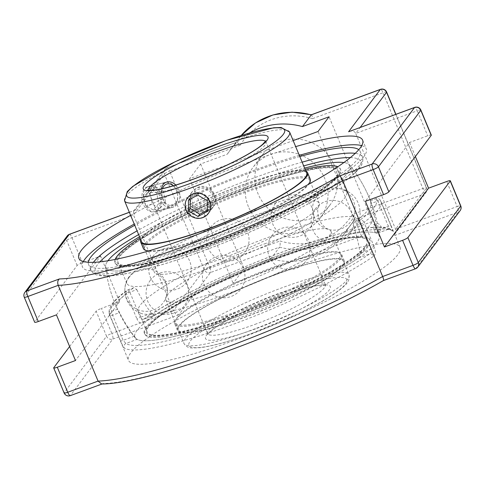 <?xml version="1.0" encoding="UTF-8"?>
<svg xmlns="http://www.w3.org/2000/svg" width="485" height="485" viewBox="0 0 485 485"><rect width="100%" height="100%" fill="white"/><g stroke="black" fill="none" stroke-linecap="round" stroke-linejoin="round"><path stroke-width="0.36" stroke-dasharray="2.42 1.82" d="M83.359 261.5A153.696 24.268 -22.6 0 0 82.462 266.986A153.696 24.268 -22.6 0 0 233.679 230.326A153.696 24.268 -22.6 0 0 366.248 148.859A153.696 24.268 -22.6 0 0 361.719 145.627M299.3 155.345A153.696 24.268 -22.6 0 0 134.236 224.052M130.604 215.334A153.696 24.268 157.4 0 1 295.668 146.622M299.797 156.54A147.1 23.225 -22.6 0 0 250.86 172.587A147.1 23.225 -22.6 0 0 134.733 225.246M88.3 262.276A147.1 23.225 -22.6 0 0 88.549 264.452A147.1 23.225 -22.6 0 0 197.844 243.264A147.1 23.225 -22.6 0 0 360.155 151.393A147.1 23.225 -22.6 0 0 358.791 149.683M204.143 248.423A132.302 20.891 157.4 0 1 105.597 266.538A132.302 20.891 157.4 0 1 107.925 260.76A132.302 20.891 -22.6 0 0 105.603 266.58A132.302 20.891 -22.6 0 0 204.143 248.423A132.302 20.891 -22.6 0 0 349.6 164.93A132.302 20.891 -22.6 0 0 343.889 162.542A132.302 20.891 157.4 0 1 349.624 164.961A132.302 20.891 157.4 0 1 333.929 185.137A132.302 20.891 157.4 0 1 204.143 248.423M139.534 236.777A132.302 20.891 157.4 0 1 304.598 168.071A132.302 20.891 -22.6 0 0 139.534 236.777M373.577 256.256C375.578 254.473 375.881 251.576 374.487 247.562A3.401 0.54 157.4 0 1 371.128 249.205L360.64 224.015A3.401 0.867 -110.2 0 1 359.961 220.099A3.401 2.819 53.7 0 1 363.999 222.373A3.401 0.54 157.4 0 1 360.64 224.015L353.644 226.586L353.347 225.282L353.347 223.997L354.195 222.221L359.961 220.099A143.699 22.692 -22.6 0 0 375.972 198.759A3.401 0.867 -110.2 0 1 376.087 198.668A3.401 0.867 -110.2 0 1 377.876 201.039A3.401 0.54 157.4 0 1 380.385 200.529A3.401 3.353 139 0 0 375.972 198.759L370.152 200.851L370.879 203.609L377.876 201.039L388.358 226.228C389.097 228.138 389 229.169 388.085 229.314A143.699 22.692 -22.6 0 0 282.913 251.873A143.699 22.692 -22.6 0 0 144.409 318.863A3.401 2.722 -124.9 0 0 143.766 319.166A3.401 2.722 -124.9 0 0 143.754 319.172A3.401 2.722 -124.9 0 0 143.039 322.731C140.802 323.944 138.783 322.707 136.97 319.021A3.401 0.54 157.4 0 1 140.329 317.378L129.847 292.194A3.401 0.867 69.8 0 0 128.058 289.818A3.401 0.867 69.8 0 0 127.943 289.909A3.401 2.819 -126.3 0 0 127.222 290.266A3.401 2.819 -126.3 0 0 126.488 293.837A3.401 0.54 157.4 0 1 129.847 292.194L136.837 289.624L133.999 287.635L127.943 289.909A143.699 22.692 -22.6 0 0 111.932 311.255A3.401 0.867 69.8 0 0 112.611 315.171A3.401 0.54 157.4 0 1 110.095 315.686A3.401 3.353 -41 0 1 111.932 311.255L117.697 309.133L119.601 312.601L112.611 315.171L123.093 340.355L125.948 343.471A143.699 22.692 -22.6 0 0 231.121 320.912A143.699 22.692 -22.6 0 0 369.625 253.922A3.401 2.722 55.1 0 1 373.577 256.256A147.1 23.225 157.4 0 1 231.8 324.829A147.1 23.225 157.4 0 1 124.136 347.927A3.401 3.34 -55.8 0 1 125.948 343.471L137.085 339.379L134.254 336.257A129.155 123.19 36.9 0 1 119.601 312.601M358.488 258.014L369.625 253.922C371.267 252.806 371.771 251.23 371.128 249.205L359.967 253.303L358.488 258.014A132.302 20.891 157.4 0 1 233.176 318.178A132.302 20.891 157.4 0 1 137.085 339.379M134.254 336.257L123.093 340.355A3.401 0.54 157.4 0 1 120.583 340.87C122.214 344.811 123.396 347.163 124.136 347.927M388.346 229.266L376.948 233.406C377.336 233.443 377.421 232.412 377.203 230.333L388.358 226.228A3.401 0.54 157.4 0 1 390.874 225.713C392.456 229.49 392.989 231.272 392.48 231.06A3.401 3.34 124.2 0 0 391.292 229.599A3.401 3.34 124.2 0 0 391.268 229.587A3.401 3.34 124.2 0 0 388.085 229.314L391.268 229.593M144.409 318.863L155.552 314.771C154.297 315.408 152.945 314.911 151.49 313.28L140.329 317.378C141.287 319.203 142.651 319.7 144.409 318.863L143.766 319.172M388.085 229.314L376.948 233.406A132.302 20.891 157.4 0 0 280.857 254.607A132.302 20.891 157.4 0 0 155.552 314.771L143.912 319.094M377.203 230.333A129.155 123.19 -143.1 0 0 370.879 203.609M370.207 200.875A137.667 21.74 157.4 0 1 371.086 202.19A137.667 21.74 157.4 0 1 354.195 222.221M353.644 226.586A129.155 123.19 36.9 0 1 359.967 253.303M136.837 289.624A129.155 123.19 -143.1 0 0 151.49 313.28M117.697 309.133A137.667 21.74 157.4 0 1 116.891 307.999A137.667 21.74 157.4 0 1 133.708 287.793M290.782 268.49A147.1 23.225 -22.6 0 0 128.47 360.361A147.1 23.225 -22.6 0 0 230.945 341.64A147.1 23.225 -22.6 0 0 379.549 270.594A147.1 23.225 -22.6 0 0 400.076 247.302A147.1 23.225 -22.6 0 0 290.782 268.49M460.15 210.629A4.856 4.632 36.9 0 1 458.107 212.139L392.147 236.383L395.311 233.182L395.869 231.296L395.705 229.496L355.723 133.399L360.209 127.416M349.485 131.362C352.45 130.477 354.529 131.156 355.723 133.399L417.276 110.774A4.856 1.243 69.8 0 0 414.724 107.385M56.442 314.856L100.565 256.038L82.408 262.712A4.856 0.77 -22.6 0 0 77.121 265.501L34.75 321.985A4.856 0.77 -22.6 0 0 34.671 322.234M431.31 135.115A4.856 0.77 -22.6 0 0 427.697 135.818L409.54 142.487L365.417 201.305M129.356 212.327L135.224 210.169L133.642 211.072L133.533 215.049L173.4 310.818L204.24 269.708A4.856 0.77 157.4 0 1 209.52 266.926A4.856 1.243 -110.2 0 1 210.49 272.521A4.856 4.632 36.9 0 1 204.24 269.708L164.373 173.945A4.856 4.632 36.9 0 1 166.937 167.895A4.856 1.243 -110.2 0 1 167.107 167.762A4.856 1.243 -110.2 0 1 169.659 171.156A4.856 0.77 -22.6 0 0 164.373 173.945L133.533 215.049L71.98 237.674A4.856 0.77 -22.6 0 0 66.7 240.457A4.856 4.632 36.9 0 1 67.221 235.922M311.212 114.872C311.788 114.49 312.213 115.757 312.479 118.667A65.918 62.874 -143.1 0 0 240.202 145.227C238.183 142.966 236.795 142.056 236.031 142.499A70.774 67.506 36.9 0 1 238.784 138.528A70.774 67.506 36.9 0 1 241.269 135.424L230.005 150.229A70.774 67.506 -143.1 0 0 227.253 154.2L200.62 163.991L189.593 178.692L293.17 140.626M133.642 211.072L164.894 169.404A4.856 4.856 0 0 1 167.107 167.762L236.219 142.366L227.253 154.2M352.346 214.437C354.28 216.813 355.087 218.505 354.765 219.499A70.774 67.506 36.9 0 1 352.013 223.47A70.774 67.506 36.9 0 1 279.584 247.126C280.087 246.065 280.251 244.022 280.069 240.996A65.918 62.874 -143.1 0 0 352.346 214.437L422.89 188.507A4.856 0.77 157.4 0 1 426.503 187.81A4.856 0.77 157.4 0 1 426.424 188.059A4.856 4.632 36.9 0 1 423.86 194.103A4.856 1.243 69.8 0 0 422.89 188.507L383.029 92.744A4.856 1.243 69.8 0 0 380.476 89.349M343.241 235.17L354.784 219.469L345.993 231.2L372.625 221.409L361.592 236.116L233.139 283.319L244.173 268.617L270.806 258.826A70.774 67.506 -143.1 0 0 343.241 235.17A70.774 67.506 -143.1 0 0 345.993 231.2M270.806 258.826L279.584 247.126L210.49 272.521L178.777 314.795C176.522 314.801 174.733 313.48 173.4 310.818L111.847 333.438A4.856 1.243 -110.2 0 1 112.817 339.039A4.856 4.632 36.9 0 1 106.561 336.226A4.856 0.77 157.4 0 1 111.847 333.438L101.426 308.399L119.583 301.725L100.565 256.038M69.622 346.532L96.139 311.188A4.856 0.77 157.4 0 1 101.426 308.399M383.423 280.566L415.736 268.623A4.856 4.632 -143.1 0 0 417.779 267.114M101.644 383.987L102.959 383.568A194.073 30.646 -22.6 0 0 383.217 280.572M119.583 301.725L75.46 360.543M334.462 165.797A42.08 40.14 -143.1 0 0 300.918 139.492A42.08 40.14 -143.1 0 0 262.609 154.582A42.08 40.14 -143.1 0 0 272.188 211.939A42.08 40.14 -143.1 0 0 329.939 205.082A42.08 40.14 -143.1 0 0 334.462 165.797M409.54 142.487L415.378 156.503M248.435 206.731A42.08 40.14 36.9 0 1 252.958 167.446A42.08 40.14 36.9 0 1 291.267 152.357A42.08 40.14 36.9 0 1 324.811 178.662A42.08 40.14 36.9 0 1 320.288 217.953A42.08 40.14 36.9 0 1 281.973 233.042A42.08 40.14 36.9 0 1 248.435 206.731M249.539 132.957A70.774 67.506 -143.1 0 0 230.005 150.229M361.592 236.116L318.045 131.49M372.625 221.409L329.072 116.782M189.593 178.692L233.139 283.319M200.62 163.991L244.173 268.617M252.824 216.146A89.398 14.114 -22.6 0 0 154.181 271.976A89.398 14.114 -22.6 0 0 156.2 273.655A89.398 14.114 -22.6 0 0 220.608 259.099A89.398 14.114 -22.6 0 0 319.015 205.882A89.398 14.114 -22.6 0 0 319.251 203.27A89.398 14.114 -22.6 0 0 252.824 216.146M264.392 243.937A89.398 14.114 157.4 0 1 328.8 229.381A89.398 14.114 157.4 0 1 330.818 231.054A89.398 14.114 157.4 0 1 232.176 286.89A89.398 14.114 157.4 0 1 165.749 299.766A89.398 14.114 157.4 0 1 165.985 297.153A89.398 14.114 157.4 0 1 264.392 243.937M207.768 211.005L213.285 206.871C221.402 197.328 209.199 182.336 197.922 187.349L192.539 191.308C190.047 194.843 189.635 198.802 191.314 203.185C194.921 210.217 200.408 212.824 207.768 211.005M175.837 185.046L178.807 189.532C181.014 197.074 179.711 202.712 174.891 206.44L173.066 207.21C166.767 209.265 160.062 197.262 161.45 188.841M203.148 217.159C192.042 221.954 180.384 206.24 187.901 197.492L193.303 193.509C204.549 188.532 216.668 203.639 208.647 213.054L203.148 217.159M147.21 187.113C138.316 191.83 146.155 214.558 155.224 211.539L157.055 210.769C166.967 205.804 160.038 182.857 149.113 186.331L147.21 187.113M226.834 294.007A119.037 18.794 -22.6 0 0 357.869 223.142A119.037 18.794 -22.6 0 0 358.179 219.669A119.037 18.794 -22.6 0 0 269.733 236.813A119.037 18.794 -22.6 0 0 138.389 311.158A119.037 18.794 -22.6 0 0 141.074 313.389A119.037 18.794 -22.6 0 0 226.834 294.007M235.564 314.989A119.037 18.794 -22.6 0 0 366.909 240.651A119.037 18.794 -22.6 0 0 249.793 269.042A119.037 18.794 -22.6 0 0 147.125 332.134A119.037 18.794 -22.6 0 0 235.564 314.989M206.531 245.24A119.037 18.794 -22.6 0 0 337.875 170.896A119.037 18.794 -22.6 0 0 220.76 199.286A119.037 18.794 -22.6 0 0 118.091 262.385A119.037 18.794 -22.6 0 0 206.531 245.24M373.971 229.187A3.765 0.843 -100 0 1 373.844 224.682A3.765 0.843 -100 0 1 373.893 224.628A3.765 0.843 -100 0 1 375.481 228.132A3.765 0.843 -100 0 1 375.184 231.969A3.765 0.843 -100 0 1 373.971 229.187M233.176 318.178A132.302 20.891 -22.6 0 0 379.397 236.456A132.302 20.891 -22.6 0 0 248.769 267.199A132.302 20.891 -22.6 0 0 135.4 338.1A132.302 20.891 -22.6 0 0 233.176 318.178M215.267 266.223A119.037 18.794 157.4 0 1 126.821 283.367A119.037 18.794 157.4 0 1 127.131 279.893A119.037 18.794 157.4 0 1 258.165 209.029A119.037 18.794 157.4 0 1 343.926 189.647A119.037 18.794 157.4 0 1 346.611 191.878A119.037 18.794 157.4 0 1 215.267 266.223M319.251 203.27L306.653 173.018A89.398 14.114 -22.6 0 0 218.699 194.339A89.398 14.114 -22.6 0 0 141.59 241.724L154.181 271.976M305.853 171.09A90.368 14.271 -22.6 0 0 218.638 194.2A90.368 14.271 -22.6 0 0 140.789 239.802M211.036 236.11A89.398 14.114 -22.6 0 0 309.679 180.281A89.398 14.114 -22.6 0 0 221.724 201.602A89.398 14.114 -22.6 0 0 144.615 248.987A89.398 14.114 -22.6 0 0 211.036 236.11M206.349 245.507A120.08 18.963 -22.6 0 0 333.177 167.555A120.08 18.963 -22.6 0 0 144.439 236.916A120.08 18.963 -22.6 0 0 206.349 245.507M205.998 245.98A122.044 19.273 -22.6 0 0 340.664 169.756A122.044 19.273 -22.6 0 0 220.584 198.868A122.044 19.273 -22.6 0 0 115.315 263.561A122.044 19.273 -22.6 0 0 205.998 245.98M115.121 259.451A122.044 19.273 -22.6 0 0 114.945 262.676A122.044 19.273 -22.6 0 0 205.628 245.095A122.044 19.273 -22.6 0 0 340.294 168.871A122.044 19.273 -22.6 0 0 337.881 166.725M305.113 169.307A122.044 19.273 -22.6 0 0 140.05 238.014M148.846 250.884A90.368 14.271 -22.6 0 0 210.52 235.516A90.368 14.271 -22.6 0 0 308.048 184.615M310.23 179.08A90.368 14.271 -22.6 0 0 221.318 200.632A90.368 14.271 -22.6 0 0 143.372 248.538M235.383 316.578A122.044 19.273 -22.6 0 0 370.055 240.36A122.044 19.273 -22.6 0 0 249.975 269.466A122.044 19.273 -22.6 0 0 144.706 334.165A122.044 19.273 -22.6 0 0 235.383 316.578M241.912 310.94A90.368 14.271 -22.6 0 0 341.628 254.498A90.368 14.271 -22.6 0 0 252.715 276.056A90.368 14.271 -22.6 0 0 174.77 323.956A90.368 14.271 -22.6 0 0 241.912 310.94M235.019 315.693A122.044 19.273 -22.6 0 0 369.685 239.475A122.044 19.273 -22.6 0 0 249.605 268.581A122.044 19.273 -22.6 0 0 144.336 333.28A122.044 19.273 -22.6 0 0 235.019 315.693M235.37 315.22A120.08 18.963 -22.6 0 0 362.198 237.268A120.08 18.963 -22.6 0 0 173.46 306.635A120.08 18.963 -22.6 0 0 235.37 315.22M241.742 309.879A89.398 14.114 -22.6 0 0 340.385 254.049A89.398 14.114 -22.6 0 0 252.43 275.371A89.398 14.114 -22.6 0 0 175.321 322.755A89.398 14.114 -22.6 0 0 241.742 309.879M244.767 317.142A89.398 14.114 -22.6 0 0 343.41 261.306A89.398 14.114 -22.6 0 0 255.45 282.628A89.398 14.114 -22.6 0 0 178.347 330.018A89.398 14.114 -22.6 0 0 244.767 317.142M244.592 317.372A90.368 14.271 -22.6 0 0 344.308 260.936A90.368 14.271 -22.6 0 0 255.395 282.488A90.368 14.271 -22.6 0 0 177.449 330.394A90.368 14.271 -22.6 0 0 244.592 317.372M193.212 193.709A11.058 10.549 -143.1 0 0 202.882 210.084A11.058 10.549 -143.1 0 0 212.048 194.267A11.058 10.549 -143.1 0 0 193.212 193.709M191.223 193.194A12.974 12.374 36.9 0 1 191.993 192.03A12.974 12.374 36.9 0 1 209.793 189.914A12.974 12.374 36.9 0 1 212.745 207.598A12.974 12.374 36.9 0 1 195.54 210.132A12.974 12.374 36.9 0 1 191.223 193.194M207.374 211.424L209.102 209.126L208.938 198.413L199.444 192.775L190.12 197.85L190.144 199.202M207.21 200.711L208.938 198.413M197.722 195.073L199.444 192.775M188.398 200.147L190.12 197.85M207.356 210.078L209.102 209.126M173.26 185.81A11.058 7.724 -103.6 0 1 176.504 190.508A11.058 7.724 -103.6 0 1 177.655 195.273A11.058 7.724 -103.6 0 1 177.48 198.977A11.058 7.724 -103.6 0 1 167.173 204.246A11.058 7.724 -103.6 0 1 162.517 188.604M177.48 200.05A12.974 9.057 76.4 0 0 177.692 195.704A12.974 9.057 76.4 0 0 176.334 190.114A12.974 9.057 76.4 0 0 165.373 182.384A12.974 9.057 76.4 0 0 159.632 197.122A12.974 9.057 76.4 0 0 171.49 207.598A12.974 9.057 76.4 0 0 177.48 200.05M160.177 204.246A12.974 9.057 76.4 0 0 157.401 191.284A12.974 9.057 76.4 0 0 148.07 186.579A12.974 9.057 76.4 0 0 142.329 201.317A12.974 9.057 76.4 0 0 154.188 211.793A12.974 9.057 76.4 0 0 160.177 204.246M150.077 193.266L155.564 186.761L163.269 191.066L165.488 201.875L160.001 208.38L152.296 204.076L150.077 193.266L143.427 194.879L145.645 205.688L153.345 209.993L158.831 203.488L156.613 192.678L148.907 188.374L143.427 194.879M148.907 188.374L155.564 186.761M156.613 192.678L163.269 191.066M158.831 203.488L165.488 201.875M153.345 209.993L160.001 208.38M145.645 205.688L152.296 204.076M350.352 157.601A143.699 22.692 157.4 0 1 331.146 190.423A143.699 22.692 157.4 0 1 202.087 251.163A143.699 22.692 157.4 0 1 99.861 261.87M138.625 234.594A143.699 22.692 157.4 0 1 303.689 165.888M93.399 262.343A147.1 23.225 -22.6 0 0 90.889 270.072A147.1 23.225 -22.6 0 0 200.184 248.878A147.1 23.225 -22.6 0 0 362.495 157.013A147.1 23.225 -22.6 0 0 355.238 153.345M302.137 162.16A147.1 23.225 -22.6 0 0 137.073 230.866M390.874 225.713L380.385 200.529A147.1 23.225 157.4 0 1 381.046 201.578A147.1 23.225 157.4 0 1 363.999 222.373L374.487 247.562M143.039 322.731A147.1 23.225 157.4 0 1 284.816 254.158A147.1 23.225 157.4 0 1 392.48 231.06M120.583 340.87L110.095 315.686A147.1 23.225 157.4 0 1 109.44 314.632A147.1 23.225 157.4 0 1 126.488 293.837L136.97 319.021M64.117 392.959A4.856 0.77 157.4 0 1 64.19 392.711A4.856 4.632 -143.1 0 0 70.446 395.524A4.856 1.243 -110.2 0 1 70.276 395.651M415.572 268.757A4.856 1.243 69.8 0 0 415.736 268.623L458.107 212.139A4.856 1.243 69.8 0 0 457.143 206.543A4.856 0.77 157.4 0 1 460.75 205.846M395.748 114.357L426.424 188.059L395.584 229.162L457.143 206.543L446.715 181.505M386.636 92.041A4.856 0.77 -22.6 0 0 383.029 92.744L312.479 118.667M69.428 234.279A4.856 1.243 -110.2 0 1 71.98 237.674L82.408 262.712M420.883 110.077A4.856 0.77 -22.6 0 0 417.276 110.774L427.697 135.818M24.85 292.406A4.856 4.632 -143.1 0 0 24.329 296.941A4.856 0.77 -22.6 0 0 24.25 297.19M77.121 265.501L66.7 240.457L24.329 296.941L34.75 321.985M135.224 210.169L166.937 167.895L236.031 142.499M240.202 145.227L169.659 171.156L209.52 266.926L280.069 240.996M392.147 236.383L423.86 194.103L354.765 219.499M178.777 314.795L112.817 339.039L70.446 395.524L102.959 383.568M53.768 367.672L64.19 392.711L106.561 336.226L96.139 311.188M250.345 330.54A89.398 14.114 157.4 0 1 183.924 343.416A89.398 14.114 157.4 0 1 261.027 296.032A89.398 14.114 157.4 0 1 348.988 274.704A89.398 14.114 157.4 0 1 250.345 330.54M254.964 324.38A63.765 10.07 -22.6 0 0 325.326 284.556A63.765 10.07 -22.6 0 0 262.585 299.766A63.765 10.07 -22.6 0 0 207.58 333.565A63.765 10.07 -22.6 0 0 254.964 324.38M255.722 328.788A67.597 10.676 157.4 0 1 220.875 323.95A67.597 10.676 157.4 0 1 327.12 284.907A67.597 10.676 157.4 0 1 255.722 328.788M252.485 333.104A85.572 13.513 -22.6 0 0 342.865 277.553A85.572 13.513 -22.6 0 0 208.362 326.987A85.572 13.513 -22.6 0 0 252.485 333.104M265.537 141.329A63.765 10.07 157.4 0 1 265.95 141.917A63.765 10.07 157.4 0 1 195.588 181.742A63.765 10.07 157.4 0 1 148.204 190.926A63.765 10.07 157.4 0 1 148.083 190.223M289.612 132.065A89.398 14.114 -22.6 0 0 201.651 153.387A89.398 14.114 -22.6 0 0 124.548 200.778M78.831 258.269L82.462 266.986M362.616 140.141L366.248 148.859M360.155 151.393L362.495 157.013C364.478 165.306 357.33 170.653 351.813 175.806C340.367 185.422 322.428 196.577 297.99 209.259C268.15 224.616 236.14 238.614 201.972 251.254C169.295 263.197 142.548 270.933 121.723 274.462C112.884 275.929 105.857 276.341 100.65 275.716C96.072 275.407 92.817 273.528 90.889 270.072L88.549 264.452M400.076 247.302L381.046 201.578L379.828 199.626A3.401 3.401 0 0 0 376.087 198.668L370.152 200.851M143.754 319.172C177.813 294.928 255.662 259.317 314.504 240.99C339.33 233.164 358.882 228.605 373.147 227.313C386.6 226.604 387.727 227.786 391.292 229.599M133.999 287.635L128.058 289.818A3.401 3.401 0 0 0 127.222 290.266C113.399 299.779 107.476 307.902 109.44 314.632L128.47 360.361M105.597 266.538A137.722 137.722 0 0 0 116.891 307.999M371.086 202.19A137.722 137.722 0 0 0 349.624 164.961M394.651 234.255L425.903 192.593A4.856 4.856 0 0 0 426.503 187.81L395.899 114.302M129.331 212.266L134.672 210.302M102.056 383.974L102.438 383.835M262.609 154.582L252.958 167.446M329.939 205.082L320.288 217.953M156.2 273.655C159.025 274.019 162.263 277.268 165.912 283.404C167.743 289.139 167.768 293.722 165.985 297.153M319.015 205.882C317.287 208.144 317.311 212.727 319.088 219.638C321.87 224.979 325.108 228.229 328.8 229.381M165.749 299.766L183.924 343.416C185.894 346.581 188.732 348.109 192.43 347.994L200.135 347.69C212.909 346.084 230.314 341.258 252.352 333.207L298.578 313.674C317.614 304.483 331.704 296.268 340.846 289.024C344.035 285.81 350.4 282.688 348.988 274.704L330.818 231.054M265.829 140.82L265.95 141.917L325.326 284.556L326.017 285.416L321.294 285.186C308.163 285.938 274.546 297.135 247.75 309.83C233.182 316.687 222.075 322.858 214.437 328.351L209.114 332.813L207.701 334.662L207.58 333.565L148.204 190.926L147.513 190.071M155.224 211.539L173.066 207.21M149.107 186.325L166.955 181.996M208.653 213.054L213.291 206.877M187.895 197.486L192.533 191.308M366.909 240.651L358.179 219.669M147.125 332.134L138.389 311.158M379.373 236.231A137.722 137.722 0 0 0 349.764 165.136M105.627 266.805A137.722 137.722 0 0 0 135.236 337.899M375.184 231.969A4.371 4.371 0 0 0 379.573 224.531A4.371 4.371 0 0 0 373.893 224.628M346.611 191.878L337.875 170.896M126.821 283.367L118.091 262.385M357.869 223.142C360.731 217.328 360.882 210.714 358.336 203.294C355.59 197.741 353.371 193.879 343.926 189.647M127.131 279.893C124.269 285.707 124.118 292.322 126.664 299.742C129.41 305.295 131.629 309.157 141.074 313.389M129.095 277.335A21.255 21.255 0 0 0 143.56 311.194A21.255 21.255 0 0 0 165.652 281.743A21.255 21.255 0 0 0 129.095 277.335M210.799 227.125A21.255 21.255 0 0 0 225.258 260.985A21.255 21.255 0 0 0 247.35 231.533A21.255 21.255 0 0 0 210.799 227.125M316.79 196.146A21.255 21.255 0 0 0 331.249 230.005A21.255 21.255 0 0 0 353.341 200.554A21.255 21.255 0 0 0 316.79 196.146M271.897 235.601A21.255 21.255 0 0 0 286.362 269.46A21.255 21.255 0 0 0 308.454 240.008A21.255 21.255 0 0 0 271.897 235.601M206.713 263.798A21.255 21.255 0 0 0 221.172 297.657A21.255 21.255 0 0 0 243.27 268.205A21.255 21.255 0 0 0 206.713 263.798M315.371 208.883A21.255 21.255 0 0 0 329.83 242.742A21.255 21.255 0 0 0 351.922 213.291A21.255 21.255 0 0 0 315.371 208.883M275.492 203.348A21.255 21.255 0 0 0 289.951 237.207A21.255 21.255 0 0 0 312.043 207.756A21.255 21.255 0 0 0 275.492 203.348M152.981 256.341A21.255 21.255 0 0 0 167.44 290.206A21.255 21.255 0 0 0 189.538 260.748A21.255 21.255 0 0 0 152.981 256.341M150.32 280.281A21.255 21.255 0 0 0 164.779 314.141A21.255 21.255 0 0 0 186.87 284.689A21.255 21.255 0 0 0 150.32 280.281M309.679 180.281L306.653 173.018M144.615 248.987L141.59 241.724M340.664 169.756L340.294 168.871M115.315 263.561L114.945 262.676M370.055 240.36L369.685 239.475M144.706 334.165L144.336 333.28M343.41 261.306L340.385 254.049M178.347 330.018L175.321 322.755M344.308 260.936L341.628 254.498M177.449 330.394L174.77 323.956M191.993 192.03L187.513 198.001M212.745 207.598L208.265 213.57M176.504 190.508L176.334 190.114M177.655 195.273L177.692 195.704M165.373 182.384L148.07 186.579M171.49 207.598L154.188 211.793"/><path stroke-width="0.73" d="M134.236 224.052A153.696 24.268 -22.6 0 0 84.881 259.178A153.696 24.268 -22.6 0 0 83.359 261.5M361.719 145.627A153.696 24.268 -22.6 0 0 299.3 155.345M295.668 146.622A153.696 24.268 157.4 0 1 362.616 140.141A153.696 24.268 157.4 0 1 230.054 221.609A153.696 24.268 157.4 0 1 78.831 258.269A153.696 24.268 157.4 0 1 81.25 250.46A153.696 24.268 157.4 0 1 130.604 215.334M134.733 225.246A147.1 23.225 -22.6 0 0 88.3 262.276M358.791 149.683A147.1 23.225 -22.6 0 0 299.797 156.54M107.925 260.76A132.302 20.891 157.4 0 1 139.534 236.777A132.302 20.891 -22.6 0 0 107.925 260.76M304.598 168.071A132.302 20.891 157.4 0 1 343.889 162.542A132.302 20.891 -22.6 0 0 304.598 168.071M311.418 114.727L292.049 112.156L272.928 114.957L255.546 122.911L241.269 135.424A70.774 67.506 36.9 0 1 311.212 114.872L380.307 89.476A4.856 4.632 36.9 0 1 386.563 92.289A4.856 0.77 -22.6 0 0 386.636 92.041A4.856 4.856 0 0 0 380.476 89.349A4.856 1.243 69.8 0 0 380.307 89.476L348.594 131.756L414.724 107.385A4.856 1.243 69.8 0 0 414.554 107.512A4.856 4.632 36.9 0 1 420.81 110.325A4.856 0.77 -22.6 0 0 420.883 110.077A4.856 4.856 0 0 0 414.724 107.385M402.592 240.324L384.435 246.992L428.558 188.174L446.715 181.505A4.856 0.77 157.4 0 1 450.329 180.802A4.856 0.77 157.4 0 1 450.25 181.05L407.879 237.535A4.856 0.77 157.4 0 1 402.592 240.324L413.02 265.362A4.856 1.243 69.8 0 0 415.572 268.757A4.856 4.856 0 0 0 417.779 267.114A4.856 4.632 -143.1 0 0 418.3 262.573A4.856 0.77 157.4 0 1 413.02 265.362L382.665 276.517L342.804 180.747C341.543 177.928 340.494 176.328 339.67 175.946A194.073 30.646 157.4 0 1 59.412 278.942L26.893 290.897A4.856 4.632 -143.1 0 0 24.85 292.406A4.856 4.856 0 0 0 24.25 297.19A4.856 0.77 -22.6 0 0 27.857 296.493A4.856 1.243 -110.2 0 1 26.893 290.897L69.264 234.413A4.856 1.243 -110.2 0 1 69.428 234.279A4.856 4.856 0 0 0 67.221 235.922A4.856 4.632 36.9 0 1 69.264 234.413L129.356 212.327M383.217 280.572C383.914 280.627 383.726 279.269 382.665 276.517A198.935 31.416 157.4 0 1 98.073 381.107L58.212 285.338C57.291 282.391 57.691 280.263 59.412 278.942M384.435 246.992L365.417 201.305L383.574 194.637A4.856 0.77 -22.6 0 0 388.861 191.848L431.232 135.363A4.856 0.77 -22.6 0 0 431.31 135.115L420.883 110.077M24.25 297.19L34.671 322.234A4.856 0.77 -22.6 0 0 38.285 321.531L56.442 314.856L75.46 360.543L57.303 367.218A4.856 0.77 157.4 0 1 53.689 367.921A4.856 0.77 157.4 0 1 53.768 367.672L69.622 346.532M293.17 140.626L318.045 131.49L329.072 116.782L302.44 126.573L311.364 114.745L380.476 89.349M57.303 367.218L67.724 392.256A4.856 0.77 157.4 0 1 64.117 392.959A4.856 4.856 0 0 0 70.276 395.651A4.856 1.243 -110.2 0 1 67.724 392.256L98.073 381.107L101.644 383.987C150.059 384.071 299.96 328.733 383.441 280.56L383.405 280.572M415.378 156.503L428.558 188.174M302.44 126.573A70.774 67.506 -143.1 0 0 249.539 132.957M161.45 188.841C162.117 185.1 163.948 182.821 166.955 182.002C170.059 181.36 173.018 182.378 175.837 185.046M124.548 200.778L141.59 241.724A89.398 14.114 -22.6 0 0 208.016 228.847A89.398 14.114 -22.6 0 0 306.653 173.018L289.612 132.065L281.1 127.488L273.716 127.755L226.44 140.371L175.036 161.766L132.872 186.307L127.276 191.533L124.548 200.778A89.398 14.114 -22.6 0 0 190.969 187.895A89.398 14.114 -22.6 0 0 289.612 132.065M140.789 239.802A90.368 14.271 -22.6 0 0 140.692 242.1A90.368 14.271 -22.6 0 0 207.841 229.084A90.368 14.271 -22.6 0 0 307.551 172.642A90.368 14.271 -22.6 0 0 305.853 171.09M337.881 166.725A122.044 19.273 -22.6 0 0 305.113 169.307M140.05 238.014A122.044 19.273 -22.6 0 0 115.121 259.451M308.048 184.615A90.368 14.271 -22.6 0 0 310.23 179.08L307.551 172.642M140.692 242.1L143.372 248.538A90.368 14.271 -22.6 0 0 148.846 250.884M186.743 199.165A12.974 12.374 36.9 0 1 187.513 198.001A12.974 12.374 36.9 0 1 205.313 195.885A12.974 12.374 36.9 0 1 208.265 213.57A12.974 12.374 36.9 0 1 191.06 216.11A12.974 12.374 36.9 0 1 186.743 199.165M207.21 200.711L207.374 211.424L198.056 216.504L188.562 210.866L188.398 200.147L197.722 195.073L207.21 200.711M190.144 199.202L190.29 208.568L199.778 214.206L207.356 210.078M188.562 210.866L190.29 208.568M198.056 216.504L199.778 214.206M162.517 188.604A11.058 7.724 -103.6 0 1 173.26 185.81M99.861 261.87A143.699 22.692 157.4 0 1 138.625 234.594M303.689 165.888A143.699 22.692 157.4 0 1 350.352 157.601M355.238 153.345A147.1 23.225 -22.6 0 0 302.137 162.16M137.073 230.866A147.1 23.225 -22.6 0 0 93.399 262.343M450.25 181.05L460.671 206.089A4.856 4.632 36.9 0 1 460.15 210.629A4.856 4.856 0 0 0 460.75 205.846A4.856 0.77 157.4 0 1 460.671 206.089L418.3 262.573L407.879 237.535M360.209 127.416L386.563 92.289L395.748 114.357M388.861 191.848L378.439 166.81A4.856 4.632 -143.1 0 0 372.183 163.997A4.856 1.243 69.8 0 0 373.153 169.592A4.856 0.77 -22.6 0 0 378.439 166.81L420.81 110.325L431.232 135.363M38.285 321.531L27.857 296.493L58.212 285.338A198.935 31.416 -22.6 0 0 342.804 180.747L373.153 169.592L383.574 194.637M348.594 131.756L414.554 107.512L372.183 163.997L339.67 175.946M148.083 190.223A63.765 10.07 157.4 0 1 203.209 157.128A63.765 10.07 157.4 0 1 265.537 141.329M190.205 183.494A85.572 13.513 157.4 0 1 146.088 177.371A85.572 13.513 157.4 0 1 280.585 127.943A85.572 13.513 157.4 0 1 190.205 183.494M193.442 179.171A67.597 10.676 -22.6 0 0 264.84 135.291A67.597 10.676 -22.6 0 0 158.595 174.339A67.597 10.676 -22.6 0 0 193.442 179.171M24.85 292.406L67.221 235.922M69.428 234.279L129.331 212.266M386.636 92.041L395.899 114.302M460.75 205.846L450.329 180.802M417.779 267.114L460.15 210.629M383.423 280.566L415.572 268.757M53.689 367.921L64.117 392.959M70.276 395.651L102.056 383.974M265.829 140.82L262.664 144.33C252.831 153.145 221.281 169.053 193.576 179.068C172.702 186.567 158.122 190.338 149.841 190.375L147.513 190.071"/></g></svg>
